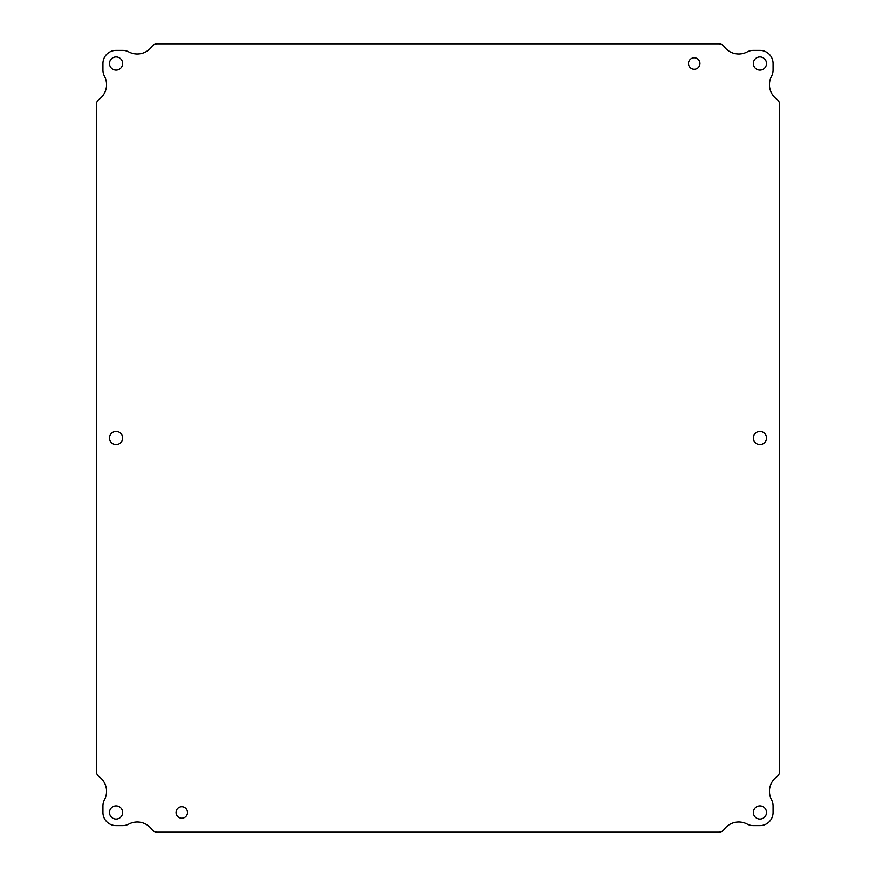<?xml version="1.0" encoding="UTF-8"?>
<svg xmlns="http://www.w3.org/2000/svg" width="876" height="876" viewBox="0 0 876 876"><rect width="100%" height="100%" fill="white"/><g stroke="black" fill="none" stroke-linecap="round" stroke-linejoin="round"><path stroke-width="1.31" d="M766.5 438A6.57 6.57 0 0 1 756.645 443.694A6.57 6.57 0 0 1 756.645 432.306A6.57 6.57 0 0 1 766.5 438M122.64 438A6.57 6.57 0 0 1 112.785 443.694A6.57 6.57 0 0 1 112.785 432.306A6.57 6.57 0 0 1 122.64 438M122.64 812.49A6.57 6.57 0 0 1 112.785 818.184A6.57 6.57 0 0 1 112.785 806.796A6.57 6.57 0 0 1 122.64 812.49M699.957 63.51A5.727 5.727 0 0 1 691.361 68.47A5.727 5.727 0 0 1 691.361 58.55A5.727 5.727 0 0 1 699.957 63.51M187.497 812.49A5.727 5.727 0 0 1 178.901 817.45A5.727 5.727 0 0 1 178.901 807.53A5.727 5.727 0 0 1 187.497 812.49M766.5 63.51A6.57 6.57 0 0 1 756.645 69.204A6.57 6.57 0 0 1 756.645 57.816A6.57 6.57 0 0 1 766.5 63.51M122.64 63.51A6.57 6.57 0 0 1 112.785 69.204A6.57 6.57 0 0 1 112.785 57.816A6.57 6.57 0 0 1 122.64 63.51M766.5 812.49A6.57 6.57 0 0 1 756.645 818.184A6.57 6.57 0 0 1 756.645 806.796A6.57 6.57 0 0 1 766.5 812.49M151.887 46.516A18.078 18.078 0 0 1 128.783 51.892A13.14 13.14 0 0 0 122.64 50.37L116.07 50.37A13.14 13.14 0 0 0 102.93 63.51L102.93 70.08A13.14 13.14 0 0 0 104.452 76.223A18.078 18.078 0 0 1 99.076 99.327A6.57 6.57 0 0 0 96.36 104.649L96.36 771.351A6.57 6.57 0 0 0 99.076 776.673A18.078 18.078 0 0 1 104.452 799.777A13.14 13.14 0 0 0 102.93 805.92L102.93 812.49A13.14 13.14 0 0 0 116.07 825.63L122.64 825.63A13.14 13.14 0 0 0 128.783 824.108A18.078 18.078 0 0 1 151.887 829.484A6.57 6.57 0 0 0 157.209 832.2L718.791 832.2A6.57 6.57 0 0 0 724.113 829.484A18.078 18.078 0 0 1 747.217 824.108A13.14 13.14 0 0 0 753.36 825.63L759.93 825.63A13.14 13.14 0 0 0 773.07 812.49L773.07 805.92A13.14 13.14 0 0 0 771.548 799.777A18.078 18.078 0 0 1 776.924 776.673A6.57 6.57 0 0 0 779.64 771.351L779.64 104.649A6.57 6.57 0 0 0 776.924 99.327A18.078 18.078 0 0 1 771.548 76.223A13.14 13.14 0 0 0 773.07 70.08L773.07 63.51A13.14 13.14 0 0 0 759.93 50.37L753.36 50.37A13.14 13.14 0 0 0 747.217 51.892A18.078 18.078 0 0 1 724.113 46.516A6.57 6.57 0 0 0 718.791 43.8L157.209 43.8A6.57 6.57 0 0 0 151.887 46.516"/></g></svg>
